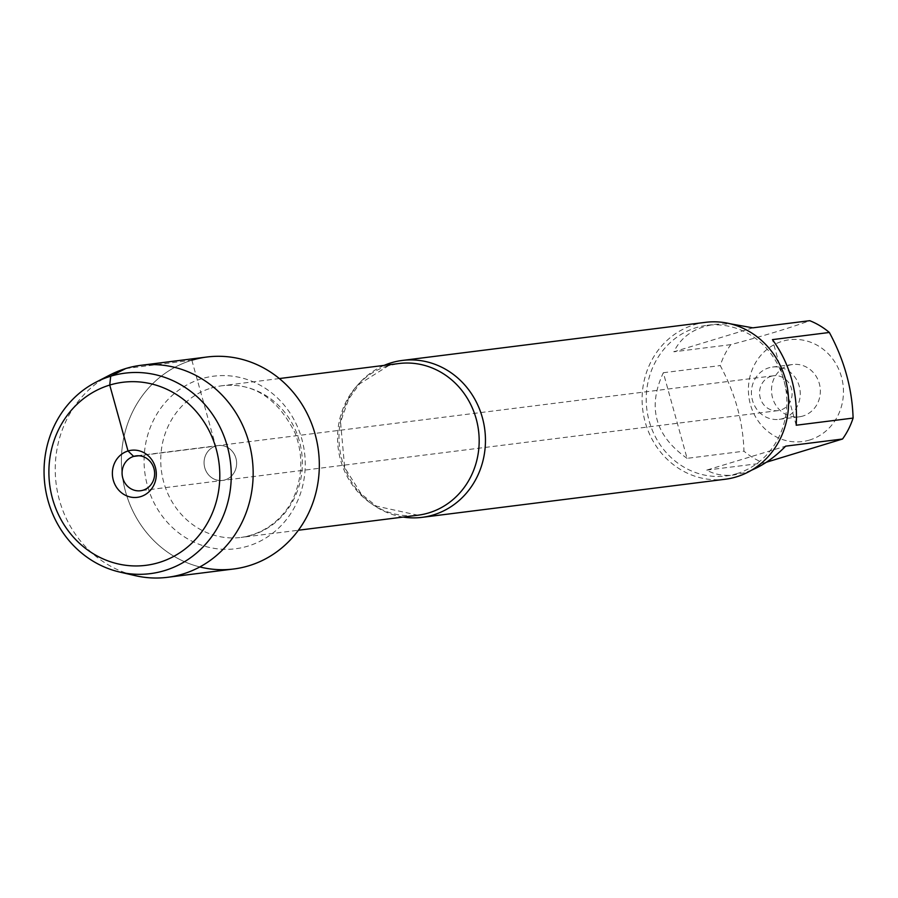 <?xml version="1.0" encoding="UTF-8"?>
<svg xmlns="http://www.w3.org/2000/svg" width="898" height="898" viewBox="0 0 898 898"><rect width="100%" height="100%" fill="white"/><g stroke="black" fill="none" stroke-linecap="round" stroke-linejoin="round"><path stroke-width="0.67" stroke-dasharray="4.49 3.37" d="M771.146 376.284A17.567 16.254 82.8 0 1 773.649 375.757A17.567 16.254 82.8 0 1 791.744 389.799A17.567 16.254 82.8 0 1 780.519 410.094A17.567 16.254 82.8 0 1 778.027 410.622A17.567 16.254 82.8 0 1 759.921 396.579A17.567 16.254 82.8 0 1 771.146 376.284M215.666 446.093A17.567 16.254 -97.2 0 0 204.441 466.388A17.567 16.254 -97.2 0 0 222.547 480.43A17.567 16.254 -97.2 0 0 236.477 460.977A17.567 16.254 -97.2 0 0 218.158 445.565A17.567 16.254 -97.2 0 0 215.666 446.093A17.567 16.254 82.8 0 1 218.158 445.565A17.567 16.254 82.8 0 1 236.264 459.608A17.567 16.254 82.8 0 1 225.039 479.902A17.567 16.254 82.8 0 1 222.547 480.43A17.567 16.254 82.8 0 1 204.441 466.388A17.567 16.254 82.8 0 1 215.666 446.093M403.157 517.068A79.08 73.165 82.8 0 1 339.624 448.012A79.08 73.165 82.8 0 1 384.097 365.385M125.698 368.55L191.858 360.233A106.828 98.836 -97.2 0 0 121.466 465.377A106.828 98.836 -97.2 0 0 199.816 566.941M705.491 322.337A79.08 73.165 -97.2 0 0 694.255 324.728A79.08 73.165 -97.2 0 0 643.754 416.043A79.08 73.165 -97.2 0 0 725.202 479.251M802.958 416.021A26.356 24.392 82.8 0 1 799.22 416.818A26.356 24.392 82.8 0 1 771.73 393.706A26.356 24.392 82.8 0 1 792.642 364.509A26.356 24.392 82.8 0 1 819.795 385.579A26.356 24.392 82.8 0 1 802.958 416.021M809.614 440.02A51.309 47.471 82.8 0 1 748.404 388.598A51.309 47.471 82.8 0 1 811.523 342.576A51.309 47.471 82.8 0 1 843.458 392.729A51.309 47.471 82.8 0 1 809.614 440.02M687.071 458.339C655.102 435.822 647.189 407.288 663.33 372.726L687.071 458.339L743.971 451.189C743.061 421.768 735.148 393.234 720.23 365.576A75.915 70.235 82.8 0 1 730.781 344.641C764.097 335.773 790.42 327.792 809.738 320.687M663.33 372.726L720.23 365.576M752.838 327.837L673.882 351.791C681.335 336.323 695.108 327.164 715.235 324.301L730.613 323.864M730.781 344.641L673.882 351.791M796.2 425.225L772.46 339.624M766.465 462.201L763.592 462.964A75.915 70.235 82.8 0 1 743.971 451.189M751.637 470.148L744.599 472.685L734.16 474.93C723.799 476.187 714.64 474.582 706.704 470.114L785.649 446.16M706.704 470.114L763.592 462.964M736.787 473.661A75.915 70.235 -97.2 0 0 785.267 386.005A75.915 70.235 -97.2 0 0 707.074 325.323A75.915 70.235 -97.2 0 0 696.287 327.624A75.915 70.235 -97.2 0 0 647.806 415.28A75.915 70.235 -97.2 0 0 725.999 475.962A75.915 70.235 -97.2 0 0 736.787 473.661M782.865 418.547A26.356 24.392 -97.2 0 0 799.703 388.104A26.356 24.392 -97.2 0 0 772.549 367.035A26.356 24.392 -97.2 0 0 751.637 396.231A26.356 24.392 -97.2 0 0 779.127 419.344A26.356 24.392 -97.2 0 0 782.865 418.547M110.061 374.904A106.828 98.836 -97.2 0 0 56.125 483.64A106.828 98.836 -97.2 0 0 135.295 575.652M207.034 357A106.828 98.836 -97.2 0 0 122.285 475.323A106.828 98.836 -97.2 0 0 233.671 568.995M191.858 360.233L215.666 446.093L138.719 455.769M387.981 365.845A76.442 70.718 -97.2 0 0 339.163 454.119A76.442 70.718 -97.2 0 0 417.896 515.216L376.307 506.113L361.265 494.001L344.697 467.645L340.544 422.06L348.75 398.925L359.627 383.85L388.475 365.733L398.835 363.533A76.442 70.718 -97.2 0 0 387.981 365.845M211.153 388.071A76.442 70.718 82.8 0 1 222.008 385.747A76.442 70.718 82.8 0 1 301.706 452.772A76.442 70.718 82.8 0 1 241.068 537.442A76.442 70.718 82.8 0 1 162.336 476.333A76.442 70.718 82.8 0 1 211.153 388.071M201.466 378.788A86.983 80.472 -97.2 0 0 169.441 524.567A86.983 80.472 -97.2 0 0 303.097 484.022A86.983 80.472 -97.2 0 0 201.466 378.788M773.649 375.757L136.17 455.87M778.027 410.622L140.548 490.746M279.334 378.552L222.008 385.747C253.124 382.189 277.516 398.027 295.206 433.285C302.357 452.659 302.648 471.921 296.059 491.083C290.582 508.964 272.375 532.615 241.068 537.442L298.394 530.235M725.999 475.962L734.16 474.93M707.074 325.323L715.235 324.301M779.127 419.344L799.22 416.818M772.549 367.035L792.642 364.509"/><path stroke-width="1.35" d="M384.097 365.385A79.08 73.165 82.8 0 1 391.113 362.826A79.08 73.165 82.8 0 1 402.349 360.435A79.08 73.165 82.8 0 1 483.798 423.643A79.08 73.165 82.8 0 1 433.307 514.947A79.08 73.165 82.8 0 1 422.071 517.349A79.08 73.165 82.8 0 1 403.157 517.068M199.816 566.941A106.828 98.836 -97.2 0 0 319.239 460.629A106.828 98.836 -97.2 0 0 191.858 360.233M422.071 517.349L725.202 479.251A79.08 73.165 -97.2 0 0 787.939 391.663A79.08 73.165 -97.2 0 0 705.491 322.337L402.349 360.435M730.613 323.864L752.838 327.837L809.738 320.687A75.915 70.235 82.8 0 1 829.359 332.473C844.277 360.12 852.191 388.654 853.1 418.075A75.915 70.235 82.8 0 1 842.549 439.01L766.465 462.201M829.359 332.473L772.46 339.624C790.094 363.937 798.008 392.471 796.2 425.225L853.1 418.075M842.549 439.01L785.649 446.16C775.041 457.048 763.704 465.041 751.637 470.148M133.667 456.397A17.567 16.254 82.8 0 1 136.17 455.87A17.567 16.254 82.8 0 1 154.49 471.282A17.567 16.254 82.8 0 1 140.548 490.746A17.567 16.254 82.8 0 1 122.442 476.692A17.567 16.254 82.8 0 1 133.667 456.397M140.672 496.628A23.718 21.945 -97.2 0 0 155.388 467.42A23.718 21.945 -97.2 0 0 128.021 450.987A23.718 21.945 -97.2 0 0 113.305 480.194A23.718 21.945 -97.2 0 0 140.672 496.628M158.957 562.552A92.258 85.355 -97.2 0 0 192.924 407.939A92.258 85.355 -97.2 0 0 51.164 450.942A92.258 85.355 -97.2 0 0 158.957 562.552M119.782 572.071L135.295 575.652A106.828 98.836 -97.2 0 0 167.511 577.313A106.828 98.836 -97.2 0 0 182.687 574.08A106.828 98.836 -97.2 0 0 250.912 450.706A106.828 98.836 -97.2 0 0 140.874 365.318A106.828 98.836 -97.2 0 0 110.061 374.904L95.918 382.211A101.036 93.482 82.8 0 1 224.68 438.044A101.036 93.482 82.8 0 1 164.603 570.589A101.036 93.482 82.8 0 1 119.782 572.071A101.036 93.482 82.8 0 1 44.9 485.055A101.036 93.482 82.8 0 1 95.918 382.211M167.511 577.313L233.671 568.995A106.828 98.836 -97.2 0 0 248.847 565.762A106.828 98.836 -97.2 0 0 317.073 442.4A106.828 98.836 -97.2 0 0 207.034 357L140.874 365.318M138.719 455.769L133.667 456.397L128.021 450.987L109.736 385.062L110.701 376.206L125.698 368.55M298.394 530.235L417.896 515.216A76.442 70.718 -97.2 0 0 478.533 430.557A76.442 70.718 -97.2 0 0 398.835 363.533L279.334 378.552"/></g></svg>
